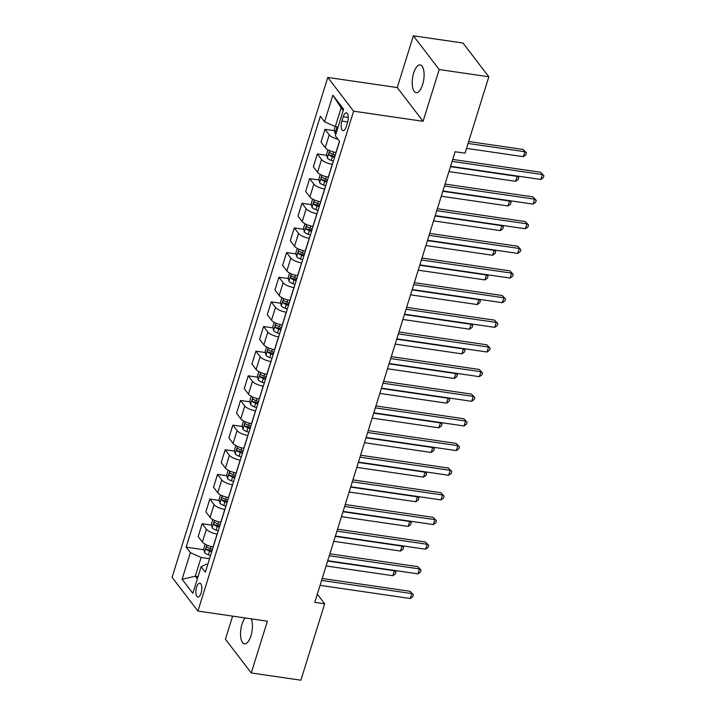 <?xml version="1.0" encoding="UTF-8"?>
<svg xmlns="http://www.w3.org/2000/svg" width="716" height="716" viewBox="0 0 716 716"><rect width="100%" height="100%" fill="white"/><g stroke="black" fill="none" stroke-linecap="round" stroke-linejoin="round"><path stroke-width="1.07" d="M245.078 617.944A14.025 5.656 -81.7 0 0 242.017 624.128A14.025 5.656 -81.7 0 0 244.46 643.845A14.025 5.656 -81.7 0 0 250.958 635.799A14.025 5.656 -81.7 0 0 251.262 618.848M422.619 84.64A14.025 5.656 -81.7 0 0 420.176 64.914A14.025 5.656 -81.7 0 0 413.687 72.96A14.025 5.656 -81.7 0 0 416.13 92.677A14.025 5.656 -81.7 0 0 422.619 84.64M201.089 593.009A7.017 2.828 -81.7 0 0 199.862 583.155A7.017 2.828 -81.7 0 0 196.614 587.174A7.017 2.828 -81.7 0 0 197.84 597.037A7.017 2.828 -81.7 0 0 201.089 593.009M232.628 616.127L225.433 639.218L251.262 672.959L300.881 680.2L324.679 603.785L317.313 594.155M327.785 77.435L172.091 577.329L197.92 611.07L353.615 111.177L327.785 77.435L397.255 87.567L423.084 121.308L439.203 69.541L413.374 35.8L397.255 87.567M413.374 35.8L463.001 43.041L488.831 76.782L439.203 69.541M488.831 76.782L465.024 153.188L455.108 151.747L314.763 602.335L324.679 603.785M343.233 116.753L341.881 121.094A6.793 2.739 -81.7 0 0 343.071 130.643A6.793 2.739 -81.7 0 0 346.213 126.75L347.564 122.409A6.793 2.739 -81.7 0 0 346.383 112.859A6.793 2.739 -81.7 0 0 343.233 116.753L348.28 117.496M343.206 110.55L341.147 107.865L335.312 126.598L324.581 121.792L320.356 116.278L186.151 547.149L203.953 549.745M324.581 121.792L332.868 95.165L343.617 109.217L335.33 135.834L339.554 141.356L205.349 572.227L201.124 566.714L192.837 593.331L182.088 579.289L190.375 552.663L186.151 547.149M251.262 672.959L267.381 621.202L197.92 611.07M423.084 121.308L353.615 111.177M201.124 566.714L206.271 564.217L207.774 564.441M198.046 576.613L195.271 576.201L197.33 578.895M338.077 127.001L335.312 126.598M336.09 152.481L335.965 152.463A8.771 2.936 -162.7 0 1 325.234 147.657L321.01 142.135L325.001 129.319L334.47 130.706M332.403 164.313L332.287 164.295A8.771 2.936 -162.7 0 1 321.547 159.489L317.331 153.967L326.8 155.354M328.411 177.129L328.286 177.112A8.771 2.936 -162.7 0 1 317.555 172.305L313.34 166.792L317.331 153.967M324.724 188.961L324.608 188.943A8.771 2.936 -162.7 0 1 313.877 184.137L309.652 178.624L319.121 180.002M320.732 201.778L320.616 201.76A8.771 2.936 -162.7 0 1 309.885 196.954L305.66 191.441L309.652 178.624M317.045 213.61L316.928 213.592A8.771 2.936 -162.7 0 1 306.197 208.786L301.973 203.272L311.442 204.651M313.053 226.426L312.937 226.408A8.771 2.936 -162.7 0 1 302.206 221.602L297.981 216.089L301.973 203.272M309.366 238.258L309.249 238.24A8.771 2.936 -162.7 0 1 298.518 233.434L294.294 227.921L303.763 229.299M305.374 251.074L305.258 251.056A8.771 2.936 -162.7 0 1 294.527 246.259L290.302 240.737L294.294 227.921M301.696 262.906L301.57 262.888A8.771 2.936 -162.7 0 1 290.839 258.082L286.615 252.569L296.084 253.947M297.695 275.732L297.579 275.714A8.771 2.936 -162.7 0 1 286.848 270.908L282.623 265.385L286.615 252.569M294.016 287.564L293.891 287.546A8.771 2.936 -162.7 0 1 283.16 282.739L278.936 277.217L288.414 278.596M290.025 300.38L289.899 300.362A8.771 2.936 -162.7 0 1 279.168 295.556L274.944 290.034L278.936 277.217M286.337 312.212L286.221 312.194A8.771 2.936 -162.7 0 1 275.49 307.388L271.266 301.866L280.735 303.253M282.346 325.028L282.229 325.01A8.771 2.936 -162.7 0 1 271.498 320.204L267.274 314.682L271.266 301.866M278.658 336.86L278.542 336.842A8.771 2.936 -162.7 0 1 267.811 332.036L263.586 326.514L273.056 327.901M274.667 349.676L274.55 349.659A8.771 2.936 -162.7 0 1 263.819 344.852L259.595 339.339L263.586 326.514M270.979 361.508L270.863 361.49A8.771 2.936 -162.7 0 1 260.132 356.684L255.907 351.171L265.376 352.549M266.987 374.325L266.871 374.307A8.771 2.936 -162.7 0 1 256.14 369.501L251.916 363.988L255.907 351.171M263.3 386.157L263.184 386.139A8.771 2.936 -162.7 0 1 252.453 381.333L248.228 375.819L257.697 377.198M259.308 398.973L259.192 398.955A8.771 2.936 -162.7 0 1 248.461 394.149L244.237 388.636L248.228 375.819M255.63 410.805L255.505 410.787A8.771 2.936 -162.7 0 1 244.774 405.981L240.549 400.468L250.018 401.846M251.638 423.621L251.513 423.603A8.771 2.936 -162.7 0 1 240.782 418.797L236.557 413.284L240.549 400.468M247.951 435.453L247.834 435.435A8.771 2.936 -162.7 0 1 237.094 430.629L232.879 425.116L242.348 426.494M243.959 448.279L243.834 448.261A8.771 2.936 -162.7 0 1 233.103 443.455L228.878 437.932L232.879 425.116M240.272 460.111L240.155 460.093A8.771 2.936 -162.7 0 1 229.424 455.286L225.2 449.764L234.669 451.143M236.28 472.927L236.164 472.909A8.771 2.936 -162.7 0 1 225.433 468.103L221.208 462.581L225.2 449.764M232.593 484.759L232.476 484.741A8.771 2.936 -162.7 0 1 221.745 479.935L217.521 474.413L226.99 475.8M228.601 497.575L228.485 497.557A8.771 2.936 -162.7 0 1 217.754 492.751L213.529 487.229L217.521 474.413M224.914 509.407L224.797 509.389A8.771 2.936 -162.7 0 1 214.066 504.583L209.842 499.061L219.311 500.448M220.922 522.224L220.805 522.206A8.771 2.936 -162.7 0 1 210.074 517.399L205.85 511.886L209.842 499.061M217.243 534.055L217.118 534.038A8.771 2.936 -162.7 0 1 206.387 529.231L202.163 523.718L211.632 525.097M213.243 546.872L213.126 546.854A8.771 2.936 -162.7 0 1 202.395 542.048L198.171 536.535L202.163 523.718M209.564 558.704L201.106 557.469L195.271 576.201L182.088 579.289M337.943 139.253A8.771 2.936 -162.7 0 1 329.226 134.841L325.001 129.319M190.375 552.663L201.106 557.469M341.147 107.865L332.868 95.165M452.1 161.377L542.316 174.534L540.786 179.465L450.57 166.309M452.709 159.435L540.571 172.252L543.909 175.706L543.301 177.675L540.786 179.465M540.571 172.252L543.909 175.706M335.222 126.553L334.256 129.641L335.043 133.445A5.809 1.942 17.3 0 0 335.84 134.187M466.528 148.382L523.324 156.661L524.864 151.729L523.119 149.456L468.667 141.508M337.746 128.075A5.809 1.942 -162.7 0 1 337.71 128.048C336.601 128.083 336.359 128.871 336.976 130.41A5.809 1.942 17.3 0 0 337.012 130.437M523.119 149.456L526.457 152.902L524.864 151.729L468.058 143.451M526.457 152.902L525.848 154.88L523.324 156.661M444.43 186.026L534.637 199.182L533.107 204.114L442.891 190.957M445.03 184.084L532.892 196.9L536.239 200.355L535.622 202.324L533.107 204.114M532.892 196.9L536.239 200.355M436.751 210.674L526.958 223.831L525.428 228.762L435.212 215.606M437.351 208.741L525.213 221.548L528.56 225.003L527.943 226.972L525.428 228.762M525.213 221.548L528.56 225.003M429.072 235.322L519.288 248.479L517.749 253.41L427.533 240.254M429.672 233.389L517.543 246.197L520.881 249.651L520.264 251.62L517.749 253.41M517.543 246.197L520.881 249.651M327.982 149.796L326.577 154.298L327.364 158.093A5.809 1.942 17.3 0 0 331.248 160.411L333.379 161.181M335.276 155.068L333.155 154.298A5.809 1.942 -162.7 0 1 330.031 152.696C328.921 152.732 328.68 153.519 329.297 155.059A5.809 1.942 17.3 0 0 332.412 156.661L334.542 157.439M334.828 156.518L333.074 155.882A2.962 0.993 -162.7 0 1 332.152 155.479L329.297 155.059M448.923 171.58L515.654 181.309L517.185 176.387L450.462 166.649M517.48 176.064L518.787 177.55L518.169 179.528L515.654 181.309M518.787 177.55L516.871 175.975M320.303 174.444L318.897 178.946L319.685 182.741A5.809 1.942 17.3 0 0 323.569 185.059L325.699 185.838M327.606 179.725L325.476 178.946A5.809 1.942 -162.7 0 1 322.352 177.344C321.251 177.38 321.001 178.177 321.618 179.716A5.809 1.942 17.3 0 0 324.733 181.318L326.863 182.088M327.149 181.166L325.395 180.53A2.962 0.993 -162.7 0 1 324.473 180.128L321.618 179.716M441.244 196.229L507.975 205.957L509.506 201.035L442.783 191.297M509.801 200.713L511.108 202.207L510.49 204.176L507.975 205.957M511.108 202.207L509.201 200.623M312.624 199.093L311.227 203.595L312.006 207.389A5.809 1.942 17.3 0 0 315.89 209.707L318.02 210.486M319.927 204.373L317.797 203.595A5.809 1.942 -162.7 0 1 314.682 201.993C313.572 202.037 313.322 202.825 313.939 204.364A5.809 1.942 17.3 0 0 317.063 205.966L319.184 206.736M319.47 205.814L317.716 205.179A2.962 0.993 -162.7 0 1 316.794 204.776L313.939 204.364M433.574 220.877L500.296 230.615L501.835 225.683L435.104 215.955M502.131 225.361L503.429 226.856L502.811 228.825L500.296 230.615M503.429 226.856L501.522 225.272M421.393 259.971L511.609 273.127L510.069 278.059L419.862 264.902M422.001 258.037L509.864 270.854L513.202 274.3L512.593 276.269L510.069 278.059M509.864 270.854L513.202 274.3M304.944 223.75L303.548 228.243L304.327 232.038A5.809 1.942 17.3 0 0 308.211 234.356L310.341 235.134M312.248 229.022L310.118 228.243A5.809 1.942 -162.7 0 1 307.003 226.641C305.893 226.686 305.651 227.473 306.26 229.013A5.809 1.942 17.3 0 0 309.384 230.615L311.514 231.384M311.8 230.463L310.037 229.827A2.962 0.993 -162.7 0 1 309.124 229.424L306.26 229.013M425.895 245.525L492.617 255.263L494.156 250.332L427.425 240.603M494.452 250.009L495.749 251.504L495.132 253.473L492.617 255.263M495.749 251.504L493.843 249.92M413.714 284.619L503.93 297.775L502.39 302.707L412.183 289.55M414.322 282.686L502.185 295.502L505.523 298.948L504.914 300.926L502.39 302.707M502.185 295.502L505.523 298.948M406.044 309.276L496.251 322.433L494.72 327.355L404.504 314.199M406.643 307.334L494.505 320.15L497.853 323.596L497.235 325.574L494.72 327.355M494.505 320.15L497.853 323.596M398.365 333.925L488.572 347.081L487.041 352.012L396.825 338.856M398.964 331.982L486.826 344.799L490.174 348.253L489.556 350.222L487.041 352.012M486.826 344.799L490.174 348.253M390.685 358.573L480.901 371.729L479.362 376.661L389.146 363.504M391.285 356.631L479.156 369.447L482.495 372.902L481.877 374.871L479.362 376.661M479.156 369.447L482.495 372.902M383.006 383.221L473.222 396.378L471.683 401.309L381.476 388.153M383.606 381.288L471.477 394.095L474.815 397.55L474.198 399.519L471.683 401.309M471.477 394.095L474.815 397.55M297.265 248.398L295.869 252.891L296.648 256.686A5.809 1.942 17.3 0 0 300.541 259.013L302.662 259.783M304.569 253.67L302.438 252.9A5.809 1.942 -162.7 0 1 299.324 251.298C298.214 251.334 297.972 252.121 298.59 253.661A5.809 1.942 17.3 0 0 301.705 255.263L303.835 256.033M304.121 255.12L302.358 254.475A2.962 0.993 -162.7 0 1 301.445 254.082L298.59 253.661M418.216 270.183L484.938 279.911L486.477 274.98L419.755 265.251M486.773 274.658L488.07 276.152L487.462 278.121L484.938 279.911M488.07 276.152L486.164 274.577M289.595 273.047L288.19 277.54L288.978 281.334A5.809 1.942 17.3 0 0 292.862 283.661L294.992 284.431M296.889 278.318L294.768 277.548A5.809 1.942 -162.7 0 1 291.645 275.946C290.535 275.982 290.293 276.77 290.911 278.309A5.809 1.942 17.3 0 0 294.025 279.911L296.155 280.69M296.442 279.768L294.688 279.124A2.962 0.993 -162.7 0 1 293.766 278.73L290.911 278.309M410.536 294.831L477.268 304.56L478.798 299.628L412.076 289.899M479.093 299.315L480.391 300.801L479.783 302.77L477.268 304.56M480.391 300.801L478.485 299.225M281.916 297.695L280.511 302.188L281.298 305.992A5.809 1.942 17.3 0 0 285.183 308.31L287.313 309.079M289.21 302.966L287.089 302.197A5.809 1.942 -162.7 0 1 283.966 300.595C282.865 300.63 282.614 301.418 283.232 302.957A5.809 1.942 17.3 0 0 286.346 304.56L288.476 305.338M288.763 304.416L287.009 303.781A2.962 0.993 -162.7 0 1 286.087 303.378L283.232 302.957M402.857 319.479L469.589 329.208L471.119 324.276L404.397 314.548M471.414 323.963L472.721 325.449L472.104 327.427L469.589 329.208M472.721 325.449L470.806 323.874M274.237 322.343L272.841 326.845L273.619 330.64A5.809 1.942 17.3 0 0 277.504 332.958L279.634 333.728M281.54 327.615L279.41 326.845A5.809 1.942 -162.7 0 1 276.295 325.243C275.186 325.279 274.935 326.066 275.553 327.606A5.809 1.942 17.3 0 0 278.676 329.208L280.797 329.986M281.084 329.065L279.33 328.429A2.962 0.993 -162.7 0 1 278.408 328.026L275.553 327.606M395.187 344.127L461.91 353.856L463.44 348.934L396.718 339.196M463.744 348.611L465.042 350.097L464.424 352.075L461.91 353.856M465.042 350.097L463.136 348.522M266.558 346.991L265.162 351.493L265.94 355.288A5.809 1.942 17.3 0 0 269.825 357.606L271.955 358.385M273.861 352.272L271.731 351.493A5.809 1.942 -162.7 0 1 268.616 349.891C267.507 349.927 267.256 350.724 267.874 352.263A5.809 1.942 17.3 0 0 270.997 353.865L273.118 354.635M273.405 353.713L271.65 353.077A2.962 0.993 -162.7 0 1 270.729 352.675L267.874 352.263M387.508 368.776L454.23 378.504L455.77 373.582L389.039 363.844M456.065 373.26L457.363 374.754L456.745 376.723L454.23 378.504M457.363 374.754L455.457 373.17M375.327 407.869L465.543 421.026L464.004 425.957L373.797 412.801M375.936 405.936L463.798 418.744L467.136 422.198L466.528 424.167L464.004 425.957M463.798 418.744L467.136 422.198M258.879 371.64L257.483 376.142L258.261 379.936A5.809 1.942 17.3 0 0 262.145 382.255L264.276 383.033M266.182 376.92L264.052 376.142A5.809 1.942 -162.7 0 1 260.937 374.54C259.827 374.584 259.586 375.372 260.203 376.911A5.809 1.942 17.3 0 0 263.318 378.513L265.448 379.283M265.734 378.361L263.971 377.726A2.962 0.993 -162.7 0 1 263.058 377.323L260.203 376.911M379.829 393.424L446.551 403.162L448.091 398.23L381.36 388.502M448.386 397.908L449.684 399.403L449.075 401.372L446.551 403.162M449.684 399.403L447.777 397.819M367.648 432.518L457.864 445.674L456.334 450.606L366.118 437.449M368.257 430.585L456.119 443.401L459.457 446.847L458.849 448.816L456.334 450.606M456.119 443.401L459.457 446.847M251.209 396.297L249.803 400.79L250.591 404.585A5.809 1.942 17.3 0 0 254.475 406.903L256.596 407.681M258.503 401.569L256.373 400.79A5.809 1.942 -162.7 0 1 253.258 399.188C252.148 399.233 251.907 400.02 252.524 401.56A5.809 1.942 17.3 0 0 255.639 403.162L257.769 403.931M258.055 403.01L256.292 402.374A2.962 0.993 -162.7 0 1 255.379 401.971L252.524 401.56M372.15 418.072L438.872 427.81L440.412 422.879L373.689 413.15M440.707 422.556L442.005 424.051L441.396 426.02L438.872 427.81M442.005 424.051L440.098 422.467M359.978 457.166L450.185 470.322L448.655 475.254L358.439 462.097M360.578 455.233L448.44 468.049L451.787 471.495L451.17 473.473L448.655 475.254M448.44 468.049L451.787 471.495M243.53 420.945L242.124 425.438L242.912 429.233A5.809 1.942 17.3 0 0 246.796 431.56L248.926 432.33M250.824 426.217L248.703 425.447A5.809 1.942 -162.7 0 1 245.579 423.845C244.469 423.881 244.228 424.669 244.845 426.208A5.809 1.942 17.3 0 0 247.96 427.81L250.09 428.58M250.376 427.667L248.622 427.022A2.962 0.993 -162.7 0 1 247.7 426.629L244.845 426.208M364.471 442.73L431.202 452.458L432.733 447.527L366.01 437.798M433.028 447.205L434.335 448.699L433.717 450.668L431.202 452.458M434.335 448.699L432.419 447.124M352.299 481.823L442.506 494.98L440.975 499.902L350.759 486.746M352.899 479.881L440.761 492.697L444.108 496.143L443.49 498.121L440.975 499.902M440.761 492.697L444.108 496.143M235.85 445.594L234.445 450.087L235.233 453.881A5.809 1.942 17.3 0 0 239.117 456.208L241.247 456.978M243.154 450.865L241.024 450.096A5.809 1.942 -162.7 0 1 237.9 448.493C236.799 448.529 236.549 449.317 237.166 450.856A5.809 1.942 17.3 0 0 240.281 452.458L242.411 453.228M242.697 452.315L240.943 451.671A2.962 0.993 -162.7 0 1 240.021 451.277L237.166 450.856M356.792 467.378L423.523 477.107L425.053 472.175L358.331 462.447M425.349 471.862L426.655 473.348L426.038 475.317L423.523 477.107M426.655 473.348L424.749 471.772M344.62 506.472L434.836 519.628L433.296 524.56L343.08 511.403M345.219 504.529L433.09 517.346L436.429 520.8L435.811 522.769L433.296 524.56M433.09 517.346L436.429 520.8M228.171 470.242L226.775 474.735L227.554 478.539A5.809 1.942 17.3 0 0 231.438 480.857L233.568 481.626M235.475 475.513L233.344 474.744A5.809 1.942 -162.7 0 1 230.23 473.142C229.12 473.178 228.869 473.965 229.487 475.505A5.809 1.942 17.3 0 0 232.61 477.107L234.732 477.885M235.018 476.963L233.264 476.328A2.962 0.993 -162.7 0 1 232.342 475.925L229.487 475.505M349.122 492.026L415.844 501.755L417.383 496.823L350.652 487.095M417.679 496.51L418.976 497.996L418.359 499.974L415.844 501.755M418.976 497.996L417.07 496.421M336.941 531.12L427.157 544.276L425.617 549.208L335.41 536.051M337.549 529.178L425.411 541.994L428.75 545.449L428.141 547.418L425.617 549.208M425.411 541.994L428.75 545.449M220.492 494.89L219.096 499.392L219.875 503.187A5.809 1.942 17.3 0 0 223.759 505.505L225.889 506.275M227.795 500.162L225.665 499.392A5.809 1.942 -162.7 0 1 222.551 497.79C221.441 497.826 221.199 498.613 221.808 500.153A5.809 1.942 17.3 0 0 224.931 501.755L227.061 502.534M227.348 501.612L225.585 500.976A2.962 0.993 -162.7 0 1 224.672 500.573L221.808 500.153M341.442 516.675L408.165 526.403L409.704 521.481L342.973 511.743M410 521.159L411.297 522.644L410.68 524.622L408.165 526.403M411.297 522.644L409.391 521.069M329.262 555.768L419.478 568.925L417.938 573.856L327.731 560.7M329.87 553.835L417.732 566.642L421.071 570.097L420.462 572.066L417.938 573.856M417.732 566.642L421.071 570.097M212.813 519.539L211.417 524.04L212.196 527.835A5.809 1.942 17.3 0 0 216.089 530.153L218.21 530.932M220.116 524.819L217.986 524.04A5.809 1.942 -162.7 0 1 214.872 522.438C213.762 522.474 213.52 523.271 214.138 524.81A5.809 1.942 17.3 0 0 217.252 526.412L219.382 527.182M219.669 526.26L217.906 525.625A2.962 0.993 -162.7 0 1 216.993 525.222L214.138 524.81M333.763 541.323L400.486 551.052L402.025 546.129L335.303 536.391M402.32 545.807L403.618 547.301L403.01 549.27L400.486 551.052M403.618 547.301L401.712 545.717M321.591 580.416L411.798 593.573L410.268 598.504L320.052 585.348M322.191 578.483L410.053 591.291L413.392 594.745L412.783 596.714L410.268 598.504M410.053 591.291L413.392 594.745M205.143 544.187L203.738 548.689L204.525 552.483A5.809 1.942 17.3 0 0 208.41 554.802L210.54 555.58M212.437 549.467L210.307 548.689A5.809 1.942 -162.7 0 1 207.192 547.087C206.083 547.131 205.841 547.919 206.459 549.458A5.809 1.942 17.3 0 0 209.573 551.06L211.703 551.83M211.99 550.908L210.227 550.273A2.962 0.993 -162.7 0 1 209.314 549.87L206.459 549.458M326.084 565.971L392.815 575.709L394.346 570.777L327.624 561.049M394.641 570.455L395.939 571.95L395.33 573.919L392.815 575.709M395.939 571.95L394.033 570.366M335.965 152.463L339.465 141.24M328.286 177.112L332.287 164.295M320.616 201.76L324.608 188.943M312.937 226.408L316.928 213.592M305.258 251.056L309.249 238.24M297.579 275.714L301.57 262.888M289.899 300.362L293.891 287.546M282.229 325.01L286.221 312.194M274.55 349.659L278.542 336.842M266.871 374.307L270.863 361.49M259.192 398.955L263.184 386.139M251.513 423.603L255.505 410.787M243.834 448.261L247.834 435.435M236.164 472.909L240.155 460.093M228.485 497.557L232.476 484.741M220.805 522.206L224.797 509.389M213.126 546.854L217.118 534.038M325.234 147.657L329.226 134.841M317.555 172.305L321.547 159.489M309.885 196.954L313.877 184.137M302.206 221.602L306.197 208.786M294.527 246.259L298.518 233.434M286.848 270.908L290.839 258.082M279.168 295.556L283.16 282.739M271.498 320.204L275.49 307.388M263.819 344.852L267.811 332.036M256.14 369.501L260.132 356.684M248.461 394.149L252.453 381.333M240.782 418.797L244.774 405.981M233.103 443.455L237.094 430.629M225.433 468.103L229.424 455.286M217.754 492.751L221.745 479.935M210.074 517.399L214.066 504.583M202.395 542.048L206.387 529.231M347.699 121.944L341.881 121.094M337.039 126.848L335.016 133.346M329.637 150.62L327.337 157.994M332.412 156.661L331.248 160.411M333.853 152.043L333.155 154.298M321.958 175.268L319.667 182.643M324.733 181.318L323.569 185.059M326.174 176.7L325.476 178.946M314.279 199.916L311.988 207.291M317.063 205.966L315.89 209.707M318.495 201.348L317.797 203.595M306.609 224.573L304.309 231.939M309.384 230.615L308.211 234.356M310.816 225.996L310.118 228.243M298.93 249.222L296.63 256.596M301.705 255.263L300.541 259.013M303.145 250.645L302.438 252.9M291.251 273.87L288.951 281.245M294.025 279.911L292.862 283.661M295.466 275.293L294.768 277.548M283.572 298.518L281.281 305.893M286.346 304.56L285.183 308.31M287.787 299.941L287.089 302.197M275.893 323.167L273.601 330.541M278.676 329.208L277.504 332.958M280.108 324.59L279.41 326.845M268.223 347.815L265.922 355.19M270.997 353.865L269.825 357.606M272.429 349.247L271.731 351.493M260.543 372.463L258.243 379.838M263.318 378.513L262.145 382.255M264.759 373.895L264.052 376.142M252.864 397.12L250.564 404.486M255.639 403.162L254.475 406.903M257.08 398.543L256.373 400.79M245.185 421.769L242.885 429.144M247.96 427.81L246.796 431.56M249.401 423.192L248.703 425.447M237.506 446.417L235.215 453.792M240.281 452.458L239.117 456.208M241.722 447.84L241.024 450.096M229.827 471.065L227.536 478.44M232.61 477.107L231.438 480.857M234.043 472.488L233.344 474.744M222.157 495.714L219.857 503.088M224.931 501.755L223.759 505.505M226.363 497.137L225.665 499.392M214.478 520.362L212.178 527.737M217.252 526.412L216.089 530.153M218.693 521.794L217.986 524.04M206.799 545.01L204.499 552.385M209.573 551.06L208.41 554.802M211.014 546.442L210.307 548.689"/></g></svg>
